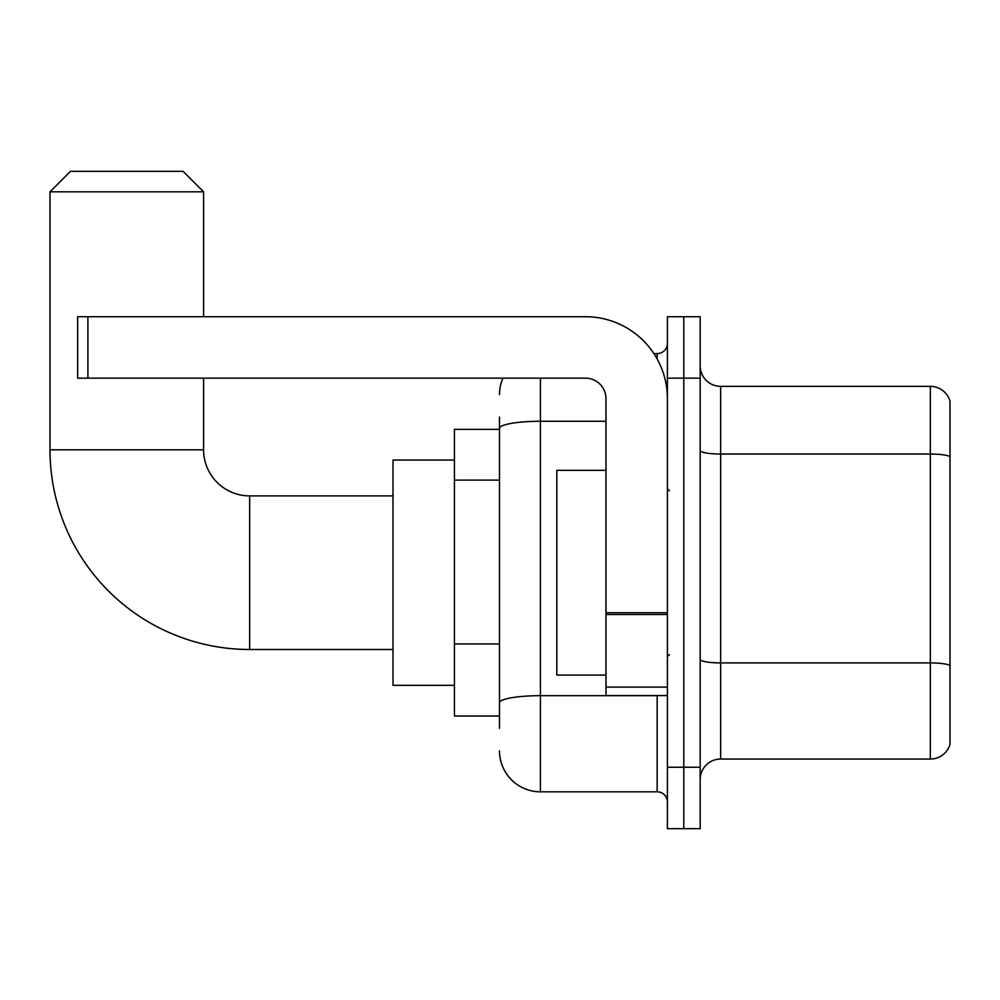 <?xml version="1.0" encoding="UTF-8"?>
<svg xmlns="http://www.w3.org/2000/svg" width="1000" height="1000" viewBox="0 0 1000 1000"><rect width="100%" height="100%" fill="white"/><g stroke="black" fill="none" stroke-linecap="round" stroke-linejoin="round"><path stroke-width="1.5" d="M499.487 467.825L499.487 417.062L499.487 429.35L454.438 429.35L454.438 716.038L499.487 716.038M499.487 728.325L499.487 417.062M667.4 767.237L667.4 828.675L683.787 828.675L683.787 767.237L683.787 828.675L700.175 828.675L700.175 767.237L683.787 767.237L683.787 378.162L683.787 767.237L667.4 767.237L667.4 378.162L683.787 378.162L683.787 316.725L683.787 378.162L700.175 378.162L700.175 767.237M700.175 378.162L700.175 316.725L667.4 316.725L667.4 378.162M540.438 378.162L540.438 791.812L657.163 791.812L657.163 695.562M653.9 353.587L657.163 353.587A10.237 10.237 0 0 0 667.4 343.35M499.487 709.9L499.487 656.225M667.4 802.05A10.237 10.237 0 0 0 657.163 791.812M499.487 394.538A40.95 40.95 0 0 1 502.912 378.162M540.438 791.812A40.95 40.95 0 0 1 499.487 750.85M700.175 779.525A20.475 20.475 0 0 1 720.65 759.05L930.337 759.05L930.337 386.35L720.65 386.35A20.475 20.475 0 0 1 700.175 365.875A20.475 20.475 0 0 0 720.65 386.35L720.65 759.05M950 401.087A20.475 20.475 0 0 0 930.337 386.35A20.475 20.475 0 0 1 950 401.087L950 744.3A20.475 20.475 0 0 1 930.337 759.05M700.175 450.475A20.475 3.55 0 0 0 720.65 454.038L930.337 454.038A20.475 3.55 180 0 1 950 456.6L950 665.475A20.475 3.55 180 0 0 930.337 662.913L720.65 662.913A20.475 3.55 0 0 1 700.175 659.35M393 649.488L249.662 649.488A199.662 199.662 0 0 1 50 449.825L50 191.812L70.475 171.325L183.1 171.325L203.588 191.812L50 191.812M249.662 649.488L249.662 495.9A46.075 46.075 0 0 1 203.588 449.825L203.588 378.162M203.588 316.725L203.588 191.812M454.438 460.062L393 460.062L393 685.325L454.438 685.325M667.4 695.562L605.975 695.562L605.975 612.75L667.4 612.75M667.4 398.638A81.912 81.912 0 0 0 585.5 316.725L87.888 316.725L87.888 378.162L585.5 378.162A20.475 20.475 0 0 1 605.975 398.638L605.975 612.75M87.888 378.162L77.65 378.162L77.65 316.725L87.888 316.725M605.975 470.312L556.825 470.312L556.825 675.088L605.975 675.088M499.487 480.112L454.438 480.112M499.487 643.938L454.438 643.938M660.725 695.562A10.237 1.775 0 0 1 657.163 695.675L540.438 695.675A40.95 7.113 180 0 0 499.487 702.788M499.487 428.387A40.95 7.113 180 0 1 540.438 421.275L605.975 421.275M657.163 358.975L657.163 353.587M50 449.825L203.588 449.825M667.4 614.538L605.975 614.538M605.975 687.1L667.4 687.1M393 495.9L249.662 495.9M669.45 490.788L667.4 488.738M669.45 654.613L667.4 656.65"/></g></svg>
